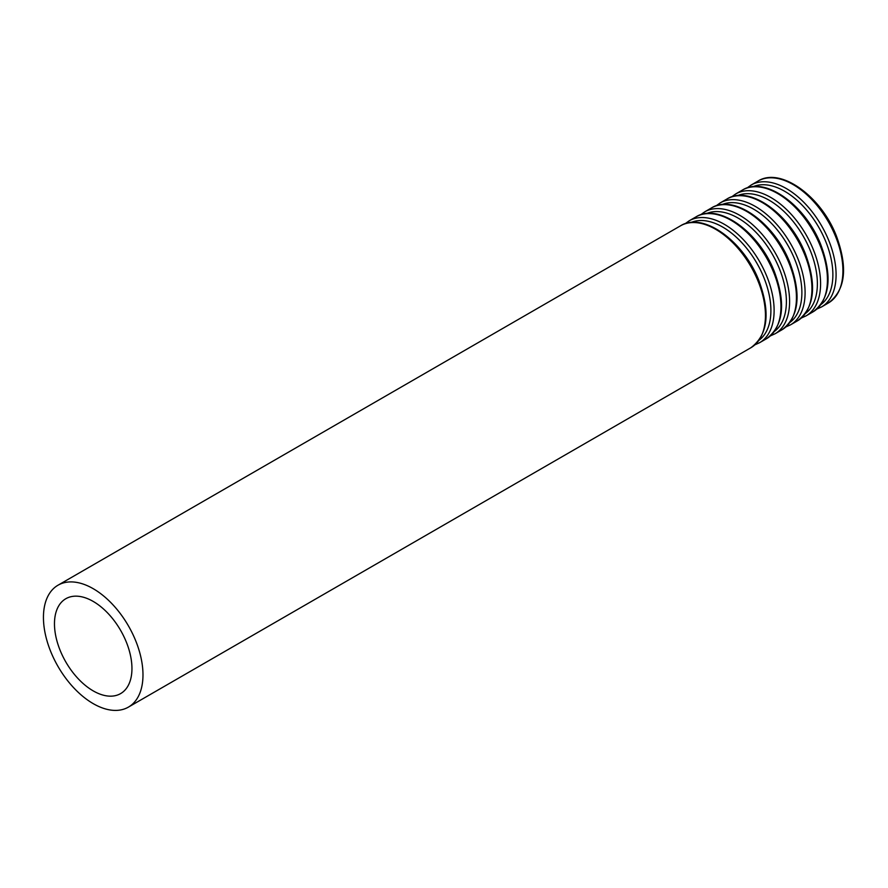 <?xml version="1.0" encoding="UTF-8"?>
<svg xmlns="http://www.w3.org/2000/svg" width="888" height="888" viewBox="0 0 888 888"><rect width="100%" height="100%" fill="white"/><g stroke="black" fill="none" stroke-linecap="round" stroke-linejoin="round"><path stroke-width="1.33" d="M93.207 690.886A54.779 31.624 -120 0 0 120.602 693.606A54.779 31.624 -120 0 0 120.602 630.347A54.779 31.624 -120 0 0 65.823 598.723A54.779 31.624 -120 0 0 57.42 642.612A54.779 31.624 -120 0 0 93.207 690.886M93.207 703.629A70.385 40.637 -120 0 0 128.405 707.114A70.385 40.637 -120 0 0 128.405 625.84A70.385 40.637 -120 0 0 58.02 585.203A70.385 40.637 -120 0 0 47.23 641.602A70.385 40.637 -120 0 0 93.207 703.629M128.405 707.114L750.871 347.741A70.385 40.637 -120 0 0 750.871 266.467A70.385 40.637 -120 0 0 680.486 225.829L58.02 585.203M759.051 340.259A68.165 39.35 -120 0 0 756.787 263.059A68.165 39.35 -120 0 0 691.053 222.488M754.955 344.799L759.54 342.735A70.385 40.637 -120 0 0 759.54 261.461A70.385 40.637 -120 0 0 689.155 220.823L685.07 223.765M759.54 342.735L766.366 338.794A70.385 40.637 -120 0 0 766.366 257.52A70.385 40.637 -120 0 0 695.981 216.883L689.155 220.823M774.547 331.313A68.165 39.35 -120 0 0 772.271 254.112A68.165 39.35 -120 0 0 706.548 213.542M770.451 335.853L775.024 333.788A70.385 40.637 -120 0 0 775.024 252.514A70.385 40.637 -120 0 0 704.65 211.888L700.565 214.818M775.024 333.788L781.862 329.848A70.385 40.637 -120 0 0 781.862 248.573A70.385 40.637 -120 0 0 711.477 207.936L704.65 211.888M790.043 322.366A68.165 39.35 -120 0 0 787.767 245.166A68.165 39.35 -120 0 0 722.044 204.595M785.936 326.906L790.52 324.841A70.385 40.637 -120 0 0 790.52 243.578A70.385 40.637 -120 0 0 720.135 202.941L716.061 205.872M790.52 324.841L797.357 320.901A70.385 40.637 -120 0 0 797.357 239.627A70.385 40.637 -120 0 0 726.972 198.99L720.135 202.941M805.538 313.42A68.165 39.35 -120 0 0 803.263 236.219A68.165 39.35 -120 0 0 737.54 195.649M801.431 317.971L806.015 315.895A70.385 40.637 -120 0 0 806.015 234.632A70.385 40.637 -120 0 0 735.63 193.995L731.557 196.925M806.015 315.895L812.853 311.954A70.385 40.637 -120 0 0 812.853 230.68A70.385 40.637 -120 0 0 742.468 190.043L735.63 193.995M821.023 304.484A68.165 39.35 -120 0 0 818.758 227.273A68.165 39.35 -120 0 0 753.024 186.702M816.927 309.024L821.511 306.959A70.385 40.637 -120 0 0 821.511 225.685A70.385 40.637 -120 0 0 751.126 185.048L747.052 187.978M821.511 306.959L828.338 303.008A70.385 40.637 -120 0 0 828.349 221.734A70.385 40.637 -120 0 0 757.964 181.097L751.126 185.048M750.871 347.741C767.998 334.976 770.651 312.565 758.851 280.508C743.589 240.903 702.919 211.466 680.486 225.829M766.366 338.794C783.494 326.029 786.146 303.618 774.347 271.562C759.085 231.957 718.414 202.519 695.981 216.883M781.862 329.848C798.978 317.083 801.642 294.672 789.832 262.626C774.58 223.01 733.91 193.573 711.477 207.936M797.357 320.901C814.474 308.136 817.138 285.725 805.327 253.679C790.076 214.064 749.405 184.626 726.972 198.99M812.853 311.954C829.969 299.189 832.633 276.779 820.823 244.733C805.56 205.117 764.901 175.68 742.468 190.043M828.338 303.008C845.465 290.243 848.118 267.832 836.318 235.786C821.056 196.17 780.397 166.733 757.964 181.097"/></g></svg>
